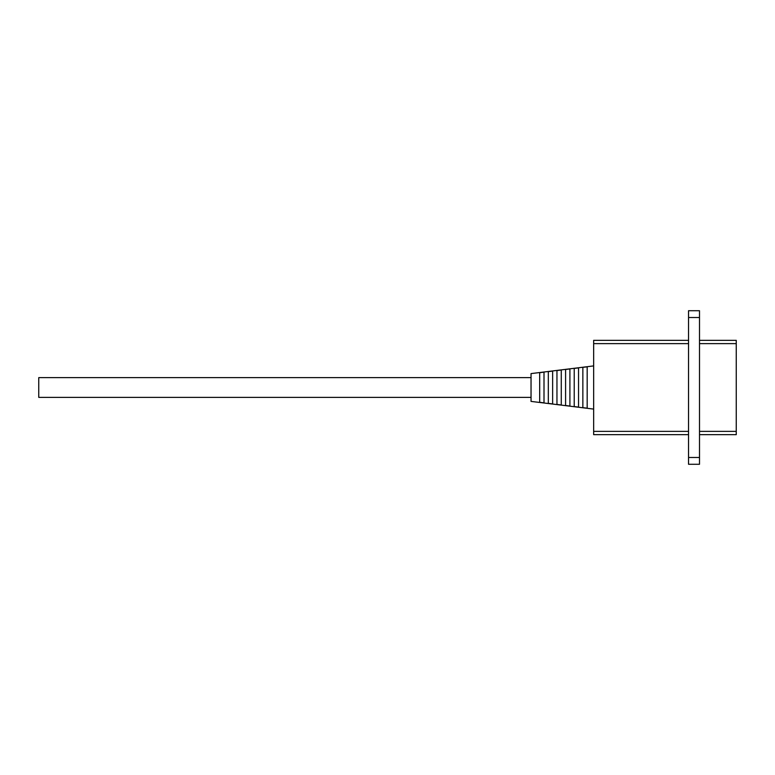 <?xml version="1.0" encoding="UTF-8"?>
<svg xmlns="http://www.w3.org/2000/svg" width="775" height="775" viewBox="0 0 775 775"><rect width="100%" height="100%" fill="white"/><g stroke="black" fill="none" stroke-linecap="round" stroke-linejoin="round"><path stroke-width="1.16" d="M574.227 368.416L578.547 367.883L578.547 407.117L574.227 406.584L574.227 368.416M539.681 402.302L539.681 372.698L544.002 372.155L544.002 402.845L539.681 402.302M552.633 371.089L552.633 403.911L548.312 403.378L548.312 371.622L552.633 371.089M556.954 370.557L561.274 370.014L561.274 404.986L556.954 404.443L556.954 370.557M565.585 369.481L569.906 368.948L569.906 406.052L565.585 405.519L565.585 369.481M582.858 407.65L582.858 367.35L587.179 366.817L587.179 408.183L582.858 407.65M593.66 409.093L531.04 401.402L531.04 373.598L593.66 365.907M699.505 340.332L736.25 340.332L736.25 434.668L699.505 434.668M699.505 317.517L688.539 317.517L688.539 310.717L699.505 310.717L699.505 464.283L688.539 464.283L688.539 457.483L699.505 457.483M688.539 317.517L688.539 457.483M688.539 434.668L593.66 434.668L593.66 340.332L688.539 340.332M531.04 397.372L38.75 397.372L38.75 377.628L531.04 377.628M736.25 343.625L699.505 343.625M699.505 431.375L736.25 431.375M688.539 343.625L593.66 343.625M593.66 431.375L688.539 431.375"/></g></svg>
